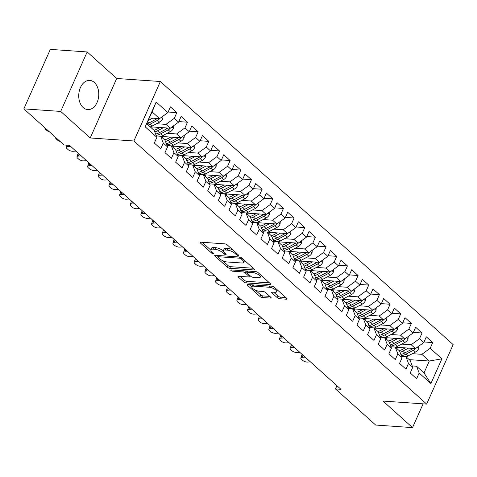 <?xml version="1.0" encoding="UTF-8"?>
<svg xmlns="http://www.w3.org/2000/svg" width="477" height="477" viewBox="0 0 477 477"><rect width="100%" height="100%" fill="white"/><g stroke="black" fill="none" stroke-linecap="round" stroke-linejoin="round"><path stroke-width="0.72" d="M238.154 255.475A1.288 0.441 -156 0 0 238.595 255.338A1.288 0.441 -156 0 0 238.357 254.885L227.237 244.892A1.836 0.632 -156 0 0 224.852 243.854L200.745 242.185A1.836 0.632 -156 0 0 200.107 242.376A1.836 0.632 -156 0 0 200.447 243.031L211.567 253.025A1.288 0.441 -156 0 0 213.237 253.746A1.288 0.441 -156 0 0 213.684 253.615A1.288 0.441 -156 0 0 213.446 253.156L212.003 251.862A5.885 2.021 -156 0 1 210.917 249.763A5.885 2.021 -156 0 1 212.945 249.149L214.954 249.292A5.885 2.021 -156 0 1 222.586 252.595L224.029 253.889A1.288 0.441 -156 0 0 225.699 254.611A1.288 0.441 -156 0 0 226.14 254.479A1.288 0.441 -156 0 0 225.901 254.02L224.464 252.727A5.885 2.021 -156 0 1 223.373 250.628A5.885 2.021 -156 0 1 225.4 250.014L227.41 250.151A5.885 2.021 -156 0 1 235.042 253.46L236.485 254.754A1.288 0.441 -156 0 0 238.154 255.475M94.339 82.467A14.614 9.987 94 0 0 89.765 80.422A14.614 9.987 94 0 0 79.331 90.797A14.614 9.987 94 0 0 83.171 107.546A14.614 9.987 94 0 0 87.744 109.585A14.614 9.987 94 0 0 98.179 99.21A14.614 9.987 94 0 0 94.339 82.467M277.292 297.702A1.836 0.632 -156 0 0 279.677 298.733L286.438 299.204A1.836 0.632 -156 0 0 287.076 299.007A1.836 0.632 -156 0 0 286.737 298.358L274.382 287.255A1.836 0.632 -156 0 0 271.997 286.224L247.891 284.554A1.836 0.632 -156 0 0 247.253 284.745A1.836 0.632 -156 0 0 247.599 285.401L259.947 296.497A1.836 0.632 -156 0 0 262.332 297.535L270.501 298.095A1.836 0.632 -156 0 0 271.133 297.904A1.836 0.632 -156 0 0 270.793 297.249L265.51 292.502A1.836 0.632 -156 0 0 263.125 291.465L259.071 291.185A4.919 1.693 -156 0 1 253.973 289.366A4.919 1.693 -156 0 1 251.778 286.671A4.919 1.693 -156 0 1 253.472 286.158L269.344 287.255A4.919 1.693 -156 0 1 274.442 289.074A4.919 1.693 -156 0 1 276.642 291.775A4.919 1.693 -156 0 1 274.943 292.288L272.301 292.103A1.836 0.632 -156 0 0 271.663 292.294A1.836 0.632 -156 0 0 272.003 292.95L277.292 297.702L278.008 296.092A1.836 0.632 -156 0 0 280.393 297.129L285.783 297.499M340.954 389.31L69.505 145.372L64.043 144.996L23.85 108.875L60.692 111.427L90.231 137.966L133.894 140.989L426.671 404.091L383.001 401.068L412.533 427.607L375.691 425.055L335.492 388.934L340.954 389.31M253.895 269.952A1.836 0.632 -156 0 0 254.527 269.761A1.836 0.632 -156 0 0 254.187 269.106L241.839 258.009A1.836 0.632 -156 0 0 239.454 256.978L215.342 255.302A1.836 0.632 -156 0 0 214.71 255.499A1.836 0.632 -156 0 0 215.049 256.155L227.398 267.251A1.836 0.632 -156 0 0 229.783 268.283L253.895 269.952L254.247 269.165M258.111 272.635L270.459 283.732A1.836 0.632 -156 0 1 270.799 284.387A1.836 0.632 -156 0 1 270.167 284.578L246.06 282.909A1.836 0.632 -156 0 1 243.669 281.877L238.387 277.125A1.836 0.632 -156 0 1 238.047 276.469A1.836 0.632 -156 0 1 238.679 276.278L248.457 276.952A1.836 0.632 -156 0 0 249.089 276.761A1.836 0.632 -156 0 0 248.75 276.105L245.244 272.957A1.836 0.632 -156 0 0 242.859 271.926L232.681 271.216A1.288 0.441 -156 0 1 231.345 270.745A1.288 0.441 -156 0 1 230.773 270.036A1.288 0.441 -156 0 1 231.214 269.899L255.726 271.598A1.836 0.632 -156 0 1 258.111 272.635M133.894 140.989L160.379 81.513L453.15 344.615L426.671 404.091M145.145 126.793L156.164 102.036L167.892 112.578L159.574 118.63L152.109 111.922L145.145 126.793L156.873 137.334L154.333 143.04L160.725 148.788L163.271 143.082L167.534 146.91L164.994 152.622L171.392 158.37L173.932 152.664L178.195 156.492L175.655 162.198L182.053 167.952L184.593 162.246L188.856 166.074L186.316 171.78L192.714 177.533L195.254 171.821L199.517 175.655L196.977 181.361L203.375 187.109L205.915 181.403L210.178 185.237L207.638 190.943L214.036 196.691L216.576 190.985L220.845 194.819L218.299 200.525L224.697 206.273L227.237 200.567L231.506 204.4L228.966 210.107L235.358 215.854L237.904 210.148L242.167 213.982L239.627 219.688L246.025 225.436L248.565 219.73L252.828 223.564L250.288 229.27L256.686 235.018L259.226 229.312L263.489 233.146L260.949 238.852L267.347 244.6L269.887 238.894L274.15 242.727L271.61 248.434L278.008 254.181L280.548 248.475L284.811 252.309L282.271 258.015L288.668 263.763L291.208 258.057L295.478 261.885L292.932 267.597L299.329 273.345L301.869 267.639L306.139 271.467L303.599 277.173L309.99 282.927L312.536 277.215L316.8 281.048L314.26 286.755L320.657 292.508L323.197 286.796L327.461 290.63L324.92 296.336L331.318 302.084L333.858 296.378L338.121 300.212L335.581 305.918L341.979 311.666L344.519 305.96L348.782 309.794L346.242 315.5L352.64 321.248L355.18 315.541L359.443 319.375L356.903 325.081L363.301 330.829L365.841 325.123L370.11 328.957L367.564 334.663L373.962 340.411L376.502 334.705L380.771 338.539L378.231 344.245L384.623 349.993L387.169 344.287L391.432 348.121L388.892 353.827L395.29 359.575L397.83 353.868L402.093 357.702L399.553 363.408L405.951 369.156L408.491 363.45L412.754 367.278L410.214 372.99L416.612 378.738L419.152 373.032L416.558 366.223L424.017 372.931L429.318 361.029L421.853 354.328L412.402 353.672M168.142 112.017L176.83 112.62L170.432 106.866L167.892 112.578M176.83 112.62L174.29 118.326L178.553 122.154L170.235 128.206L150.338 126.828M178.803 121.599L187.491 122.195L181.099 116.448L178.553 122.154M187.491 122.195L184.951 127.908L189.22 131.735L180.896 137.787L160.999 136.41M189.464 131.175L198.158 131.777L191.76 126.029L189.22 131.735M198.158 131.777L195.612 137.489L199.881 141.317L191.557 147.369L171.66 145.992M200.125 140.757L208.819 141.359L202.421 135.611L199.881 141.317M208.819 141.359L206.279 147.065L210.542 150.899L202.218 156.951L182.321 155.574M210.792 150.338L219.48 150.941L213.082 145.193L210.542 150.899M219.48 150.941L216.94 156.647L221.203 160.481L212.879 166.533L192.988 165.155M221.453 159.92L230.141 160.522L223.743 154.775L221.203 160.481M230.141 160.522L227.601 166.229L231.864 170.062L223.54 176.114L203.649 174.737M232.114 169.502L240.802 170.104L234.404 164.356L231.864 170.062M240.802 170.104L238.261 175.81L242.525 179.644L234.207 185.696L214.31 184.319M242.775 179.084L251.462 179.686L245.065 173.938L242.525 179.644M251.462 179.686L248.922 185.392L253.186 189.226L244.868 195.278L224.971 193.9M253.436 188.665L262.123 189.268L255.732 183.52L253.186 189.226M262.123 189.268L259.583 194.974L263.853 198.808L255.529 204.86L235.632 203.482M264.097 198.247L272.79 198.849L266.393 193.102L263.853 198.808M272.79 198.849L270.244 204.555L274.513 208.389L266.19 214.441L246.293 213.058M274.758 207.829L283.451 208.431L277.054 202.683L274.513 208.389M283.451 208.431L280.911 214.137L285.174 217.971L276.851 224.023L256.954 222.64M285.425 217.411L294.112 218.013L287.714 212.259L285.174 217.971M294.112 218.013L291.572 223.719L295.835 227.553L287.512 233.605L267.621 232.221M296.086 226.992L304.773 227.595L298.375 221.841L295.835 227.553M304.773 227.595L302.233 233.301L306.496 237.129L298.173 243.181L278.282 241.803M306.747 236.568L315.434 237.17L309.036 231.423L306.496 237.129M315.434 237.17L312.894 242.882L317.157 246.71L308.84 252.762L288.943 251.385M317.408 246.15L326.095 246.752L319.697 241.004L317.157 246.71M326.095 246.752L323.555 252.458L327.818 256.292L319.501 262.344L299.604 260.967M328.069 255.732L336.756 256.334L330.364 250.586L327.818 256.292M336.756 256.334L334.216 262.04L338.485 265.874L330.162 271.926L310.265 270.548M338.73 265.313L347.423 265.916L341.025 260.168L338.485 265.874M347.423 265.916L344.877 271.622L349.146 275.456L340.822 281.508L320.926 280.13M349.391 274.895L358.084 275.497L351.686 269.749L349.146 275.456M358.084 275.497L355.544 281.203L359.807 285.037L351.483 291.089L331.587 289.712M360.057 284.477L368.745 285.079L362.347 279.331L359.807 285.037M368.745 285.079L366.205 290.785L370.468 294.619L362.144 300.671L342.253 299.294M370.718 294.059L379.406 294.661L373.008 288.913L370.468 294.619M379.406 294.661L376.866 300.367L381.129 304.201L372.805 310.253L352.914 308.875M381.379 303.64L390.067 304.243L383.669 298.495L381.129 304.201M390.067 304.243L387.527 309.949L391.79 313.783L383.472 319.834L363.575 318.457M392.04 313.222L400.728 313.824L394.33 308.076L391.79 313.783M400.728 313.824L398.188 319.53L402.451 323.364L394.133 329.416L374.236 328.033M402.701 322.804L411.389 323.406L404.997 317.658L402.451 323.364M411.389 323.406L408.849 329.112L413.118 332.946L404.794 338.998L384.897 337.615M413.362 332.386L422.056 332.988L415.658 327.234L413.118 332.946M422.056 332.988L419.51 338.694L423.779 342.522L415.455 348.58L395.558 347.196M424.023 341.967L432.717 342.569L426.319 336.816L423.779 342.522M432.717 342.569L430.176 348.276L441.905 358.811L430.88 383.568L419.152 373.032M401.574 356.343L405.897 356.641L410.16 360.475L412.754 367.278M408.491 363.45L405.897 356.641M409.236 359.64L429.318 361.029L441.905 358.811M430.176 348.276L421.853 354.328M390.913 346.761L395.23 347.059L399.499 350.893L402.093 357.702M397.83 353.868L395.23 347.059M415.455 348.58L411.192 344.746L401.741 344.09M419.51 338.694L411.192 344.746M380.252 337.179L384.569 337.477L388.833 341.311L391.432 348.121M387.169 344.287L384.569 337.477M404.794 338.998L400.531 335.164L391.08 334.508M408.849 329.112L400.531 335.164M369.592 327.598L373.908 327.896L378.172 331.73L380.771 338.539M376.502 334.705L373.908 327.896M394.133 329.416L389.87 325.582L380.419 324.926M398.188 319.53L389.87 325.582M358.925 318.016L363.247 318.314L367.511 322.148L370.11 328.957M365.841 325.123L363.247 318.314M383.472 319.834L379.203 316.001L369.753 315.345M387.527 309.949L379.203 316.001M348.264 308.434L352.586 308.732L356.85 312.566L359.443 319.375M355.18 315.541L352.586 308.732M372.805 310.253L368.542 306.419L359.092 305.763M376.866 300.367L368.542 306.419M337.603 298.852L341.926 299.151L346.189 302.984L348.782 309.794M344.519 305.96L341.926 299.151M362.144 300.671L357.881 296.837L348.431 296.181M366.205 290.785L357.881 296.837M326.942 289.271L331.265 289.569L335.528 293.403L338.121 300.212M333.858 296.378L331.265 289.569M351.483 291.089L347.22 287.255L337.77 286.599M355.544 281.203L347.22 287.255M316.281 279.689L320.598 279.993L324.867 283.821L327.461 290.63M323.197 286.796L320.598 279.993M340.822 281.508L336.559 277.674L327.109 277.024M344.877 271.622L336.559 277.674M305.62 270.107L309.937 270.411L314.2 274.239L316.8 281.048M312.536 277.215L309.937 270.411M330.162 271.926L325.898 268.092L316.448 267.442M334.216 262.04L325.898 268.092M294.959 260.531L299.276 260.83L303.539 264.657L306.139 271.467M301.869 267.639L299.276 260.83M319.501 262.344L315.237 258.516L305.787 257.86M323.555 252.458L315.237 258.516M284.292 250.95L288.615 251.248L292.878 255.082L295.478 261.885M291.208 258.057L288.615 251.248M308.84 252.762L304.57 248.934L295.12 248.278M312.894 242.882L304.57 248.934M273.631 241.368L277.954 241.666L282.217 245.5L284.811 252.309M280.548 248.475L277.954 241.666M298.173 243.181L293.91 239.353L284.459 238.697M302.233 233.301L293.91 239.353M262.97 231.786L267.293 232.084L271.556 235.918L274.15 242.727M269.887 238.894L267.293 232.084M287.512 233.605L283.249 229.771L273.798 229.115M291.572 223.719L283.249 229.771M252.309 222.204L256.632 222.503L260.895 226.337L263.489 233.146M259.226 229.312L256.632 222.503M276.851 224.023L272.588 220.189L263.137 219.533M280.911 214.137L272.588 220.189M241.648 212.623L245.965 212.921L250.234 216.755L252.828 223.564M248.565 219.73L245.965 212.921M266.19 214.441L261.927 210.607L252.476 209.952M270.244 204.555L261.927 210.607M230.987 203.041L235.304 203.339L239.567 207.173L242.167 213.982M237.904 210.148L235.304 203.339M255.529 204.86L251.266 201.026L241.815 200.37M259.583 194.974L251.266 201.026M220.326 193.459L224.643 193.757L228.906 197.591L231.506 204.4M227.237 200.567L224.643 193.757M244.868 195.278L240.605 191.444L231.154 190.788M248.922 185.392L240.605 191.444M209.659 183.878L213.982 184.176L218.245 188.01L220.845 194.819M216.576 190.985L213.982 184.176M234.207 185.696L229.938 181.862L220.487 181.206M238.261 175.81L229.938 181.862M198.998 174.296L203.321 174.594L207.584 178.428L210.178 185.237M205.915 181.403L203.321 174.594M223.54 176.114L219.277 172.28L209.826 171.625M227.601 166.229L219.277 172.28M188.337 164.714L192.66 165.018L196.923 168.846L199.517 175.655M195.254 171.821L192.66 165.018M212.879 166.533L208.616 162.699L199.165 162.049M216.94 156.647L208.616 162.699M177.677 155.132L181.999 155.436L186.263 159.264L188.856 166.074M184.593 162.246L181.999 155.436M202.218 156.951L197.955 153.117L188.504 152.467M206.279 147.065L197.955 153.117M167.016 145.557L171.332 145.855L175.602 149.683L178.195 156.492M173.932 152.664L171.332 145.855M191.557 147.369L187.294 143.541L177.843 142.885M195.612 137.489L187.294 143.541M156.355 135.975L160.671 136.273L164.935 140.107L167.534 146.91M163.271 143.082L160.671 136.273M180.896 137.787L176.633 133.959L167.183 133.304M184.951 127.908L176.633 133.959M146.815 123.817L154.274 130.525L156.873 137.334M170.235 128.206L165.972 124.378L156.522 123.722M174.29 118.326L165.972 124.378M336.935 385.696L335.492 388.934M412.533 427.607L423.111 403.846M90.231 137.966L116.71 78.484L87.178 51.945L60.692 111.427M87.178 51.945L50.329 49.393L23.85 108.875M116.71 78.484L160.379 81.513M412.235 365.925L416.558 366.223M159.574 118.63L149.432 117.932M156.164 102.036L152.109 111.922M424.017 372.931L430.88 383.568M232.931 250.008A5.885 2.021 -156 0 0 228.125 248.547L227.41 250.151M223.373 250.628L224.089 249.024A5.885 2.021 -156 0 1 226.116 248.404L228.125 248.547M210.917 249.763L211.633 248.159A5.885 2.021 -156 0 1 213.66 247.545L215.67 247.682A5.885 2.021 -156 0 1 223.302 250.985L223.314 250.997M202.117 242.28L210.852 250.133M222.419 260.525L228.113 265.641A1.836 0.632 -156 0 0 230.498 266.679L253.233 268.253M216.719 255.398L217.983 256.537M241.112 258.916A1.288 0.441 -156 0 0 239.442 258.188L218.281 256.721A1.288 0.441 -156 0 0 217.834 256.859A1.288 0.441 -156 0 0 218.072 257.318L219.593 258.683A5.885 2.021 -156 0 0 227.231 261.986L241.696 262.988A5.885 2.021 -156 0 0 243.723 262.374A5.885 2.021 -156 0 0 242.632 260.275L241.112 258.916L241.6 257.818M243.723 262.374L244.439 260.764A5.885 2.021 -156 0 0 244.498 260.4M269.511 282.873L246.776 281.299L246.06 282.909M240.056 276.374L244.385 280.267A1.836 0.632 -156 0 0 246.776 281.299M246.889 272.182L245.959 271.347A1.836 0.632 -156 0 0 245.273 270.876M258.606 277.656A4.919 1.693 -156 0 0 260.299 277.143A4.919 1.693 -156 0 0 258.105 274.448A4.919 1.693 -156 0 0 253.007 272.629L247.414 272.242A1.836 0.632 -156 0 0 246.782 272.433A1.836 0.632 -156 0 0 247.122 273.088L250.628 276.237A1.836 0.632 -156 0 0 253.013 277.268L258.606 277.656M260.299 277.143L261.014 275.533A4.919 1.693 -156 0 0 261.068 275.289M273.673 292.198L278.008 296.092M276.642 291.775L277.358 290.165A4.919 1.693 -156 0 0 277.405 289.968M252.619 284.882A4.919 1.693 -156 0 0 252.494 285.061L251.778 286.671M255.326 290.099L260.663 294.893A1.836 0.632 -156 0 0 263.048 295.925L269.845 296.396M249.262 284.65L251.731 286.862M152.682 118.147L148.317 120.431M163.009 116.126L162.782 118.743A4.967 3.196 131.9 0 1 159.598 122.112L152.103 126.035A14.334 9.23 131.9 0 1 150.219 126.876M157.321 118.469A4.967 3.196 131.9 0 1 156.295 119.137L148.8 123.06A14.334 9.23 131.9 0 1 146.91 123.907M148.192 125.057A14.334 9.23 -48.1 0 0 150.076 124.211L157.571 120.287A4.967 3.196 -48.1 0 0 159.753 118.499M44.963 128.027L45.011 127.89A3.75 1.574 -161 0 0 44.963 128.027A3.75 1.574 -161 0 0 45.631 129.428L46.698 130.388A3.75 1.574 -161 0 0 49.352 131.789M160.105 127.508L157.237 129.011A11.901 7.662 131.9 0 1 153.922 130.203M163.343 127.729L157.434 130.823A14.334 9.23 131.9 0 1 154.81 131.92M173.67 125.707L173.443 128.325A4.967 3.196 131.9 0 1 170.259 131.694L162.764 135.611A14.334 9.23 131.9 0 1 160.88 136.458M151.865 128.355A11.901 7.662 131.9 0 1 152.05 127.097L152.08 126.948M167.982 128.051A4.967 3.196 131.9 0 1 166.956 128.718L159.461 132.642A14.334 9.23 131.9 0 1 155.621 134.055M156.11 135.337A14.334 9.23 -48.1 0 0 160.737 133.793L168.232 129.869A4.967 3.196 -48.1 0 0 170.414 128.075M170.772 137.09L167.898 138.592A11.901 7.662 131.9 0 1 164.583 139.785M174.004 137.31L168.095 140.405A14.334 9.23 131.9 0 1 165.471 141.502M184.331 135.289L184.104 137.907A4.967 3.196 131.9 0 1 180.92 141.27L173.425 145.193A14.334 9.23 131.9 0 1 171.541 146.04M162.526 137.936A11.901 7.662 131.9 0 1 162.711 136.678L162.74 136.529M178.642 137.632A4.967 3.196 131.9 0 1 177.617 138.3L170.122 142.224A14.334 9.23 131.9 0 1 166.282 143.631M166.771 144.919A14.334 9.23 -48.1 0 0 171.398 143.374L178.893 139.451A4.967 3.196 -48.1 0 0 181.075 137.656M55.684 137.483A3.75 1.574 -161 0 0 55.624 137.609A3.75 1.574 -161 0 0 56.292 139.01L57.359 139.97A3.75 1.574 -161 0 0 60.013 141.371M75.879 151.102L73.029 151.287A3.75 1.574 -161 0 1 68.02 149.551L66.953 148.591A3.75 1.574 -161 0 1 66.285 147.19A3.75 1.574 -161 0 1 67.698 146.493L70.548 146.314M181.433 146.672L178.565 148.168A11.901 7.662 131.9 0 1 175.244 149.367M184.665 146.892L178.756 149.987A14.334 9.23 131.9 0 1 176.132 151.078M194.992 144.871L194.765 147.482A4.967 3.196 131.9 0 1 191.581 150.851L184.086 154.775A14.334 9.23 131.9 0 1 182.202 155.621M173.187 147.518A11.901 7.662 131.9 0 1 173.372 146.26L173.401 146.111M189.303 147.214A4.967 3.196 131.9 0 1 188.278 147.882L180.783 151.805A14.334 9.23 131.9 0 1 176.943 153.212M177.432 154.5A14.334 9.23 -48.1 0 0 182.065 152.956L189.56 149.033A4.967 3.196 -48.1 0 0 191.736 147.238M192.094 156.253L189.226 157.75A11.901 7.662 131.9 0 1 185.905 158.948M195.326 156.474L189.417 159.568A14.334 9.23 131.9 0 1 186.793 160.66M205.659 154.453L205.426 157.064A4.967 3.196 131.9 0 1 202.242 160.433L194.747 164.356A14.334 9.23 131.9 0 1 192.863 165.203M183.854 157.1A11.901 7.662 131.9 0 1 184.033 155.842L184.062 155.693M199.964 156.796A4.967 3.196 131.9 0 1 198.939 157.464L191.444 161.387A14.334 9.23 131.9 0 1 187.604 162.794M188.099 164.082A14.334 9.23 -48.1 0 0 192.726 162.538L200.221 158.614A4.967 3.196 -48.1 0 0 202.397 156.82M86.546 160.683L83.69 160.868A3.75 1.574 -161 0 1 78.681 159.133L77.614 158.173A3.75 1.574 -161 0 1 76.952 156.772A3.75 1.574 -161 0 1 78.359 156.074L81.209 155.896M97.207 170.265L94.351 170.45A3.75 1.574 -161 0 1 89.342 168.715L88.281 167.755A3.75 1.574 -161 0 1 87.613 166.354A3.75 1.574 -161 0 1 89.02 165.656L91.876 165.477M202.755 165.829L199.887 167.332A11.901 7.662 131.9 0 1 196.566 168.53M205.986 166.056L200.084 169.15A14.334 9.23 131.9 0 1 197.454 170.241M216.319 164.034L216.087 166.646A4.967 3.196 131.9 0 1 212.909 170.015L205.414 173.938A14.334 9.23 131.9 0 1 203.524 174.779M194.515 166.682A11.901 7.662 131.9 0 1 194.694 165.424L194.729 165.275M210.631 166.378A4.967 3.196 131.9 0 1 209.6 167.045L202.105 170.969A14.334 9.23 131.9 0 1 198.271 172.376M198.76 173.664A14.334 9.23 -48.1 0 0 203.387 172.119L210.882 168.196A4.967 3.196 -48.1 0 0 213.064 166.401M107.868 179.847L105.018 180.026A3.75 1.574 -161 0 1 100.009 178.297L98.942 177.337A3.75 1.574 -161 0 1 98.274 175.935A3.75 1.574 -161 0 1 99.681 175.238L102.537 175.059M213.416 175.411L210.548 176.913A11.901 7.662 131.9 0 1 207.233 178.112M216.653 175.637L210.745 178.732A14.334 9.23 131.9 0 1 208.115 179.823M226.98 173.616L226.748 176.228A4.967 3.196 131.9 0 1 223.57 179.596L216.075 183.52A14.334 9.23 131.9 0 1 214.185 184.36M205.176 176.263A11.901 7.662 131.9 0 1 205.36 175.005L205.39 174.856M221.292 175.959A4.967 3.196 131.9 0 1 220.261 176.627L212.766 180.55A14.334 9.23 131.9 0 1 208.932 181.958M209.421 183.246A14.334 9.23 -48.1 0 0 214.048 181.701L221.543 177.778A4.967 3.196 -48.1 0 0 223.725 175.983M118.529 189.429L115.678 189.607A3.75 1.574 -161 0 1 110.67 187.878L109.603 186.918A3.75 1.574 -161 0 1 108.935 185.517A3.75 1.574 -161 0 1 110.348 184.82L113.198 184.641M224.077 184.993L221.209 186.495A11.901 7.662 131.9 0 1 217.894 187.694M227.314 185.219L221.406 188.308A14.334 9.23 131.9 0 1 218.776 189.405M237.641 183.198L237.415 185.809A4.967 3.196 131.9 0 1 234.231 189.178L226.736 193.102A14.334 9.23 131.9 0 1 224.852 193.942M215.837 185.845A11.901 7.662 131.9 0 1 216.021 184.587L216.051 184.438M231.953 185.541A4.967 3.196 131.9 0 1 230.928 186.209L223.433 190.132A14.334 9.23 131.9 0 1 219.593 191.539M220.082 192.827A14.334 9.23 -48.1 0 0 224.709 191.283L232.204 187.36A4.967 3.196 -48.1 0 0 234.386 185.565M234.738 194.574L231.87 196.077A11.901 7.662 131.9 0 1 228.555 197.275M237.975 194.801L232.066 197.889A14.334 9.23 131.9 0 1 229.443 198.987M248.302 192.78L248.076 195.391A4.967 3.196 131.9 0 1 244.892 198.76L237.397 202.683A14.334 9.23 131.9 0 1 235.513 203.524M226.497 195.427A11.901 7.662 131.9 0 1 226.682 194.163L226.712 194.02M242.614 195.123A4.967 3.196 131.9 0 1 241.589 195.791L234.094 199.714A14.334 9.23 131.9 0 1 230.254 201.121M230.743 202.409A14.334 9.23 -48.1 0 0 235.37 200.865L242.865 196.941A4.967 3.196 -48.1 0 0 245.047 195.147M245.405 204.156L242.531 205.659A11.901 7.662 131.9 0 1 239.215 206.851M248.636 204.383L242.727 207.471A14.334 9.23 131.9 0 1 240.104 208.568M258.963 202.361L258.737 204.973A4.967 3.196 131.9 0 1 255.553 208.342L248.058 212.265A14.334 9.23 131.9 0 1 246.174 213.106M237.158 205.009A11.901 7.662 131.9 0 1 237.343 203.745L237.373 203.601M253.275 204.705A4.967 3.196 131.9 0 1 252.25 205.372L244.755 209.296A14.334 9.23 131.9 0 1 240.915 210.703M241.404 211.985A14.334 9.23 -48.1 0 0 246.031 210.44L253.525 206.523A4.967 3.196 -48.1 0 0 255.708 204.728M256.066 213.738L253.198 215.24A11.901 7.662 131.9 0 1 249.876 216.433M259.297 213.964L253.388 217.053A14.334 9.23 131.9 0 1 250.765 218.15M269.624 211.943L269.398 214.555A4.967 3.196 131.9 0 1 266.214 217.923L258.719 221.847A14.334 9.23 131.9 0 1 256.835 222.687M247.819 214.59A11.901 7.662 131.9 0 1 248.004 213.326L248.034 213.183M263.936 214.286A4.967 3.196 131.9 0 1 262.91 214.954L255.416 218.877A14.334 9.23 131.9 0 1 251.576 220.285M252.065 221.566A14.334 9.23 -48.1 0 0 256.698 220.022L264.192 216.099A4.967 3.196 -48.1 0 0 266.369 214.31M266.726 223.319L263.859 224.822A11.901 7.662 131.9 0 1 260.537 226.015M269.958 223.546L264.049 226.635A14.334 9.23 131.9 0 1 261.426 227.732M280.291 221.519L280.059 224.136A4.967 3.196 131.9 0 1 276.875 227.505L269.38 231.428A14.334 9.23 131.9 0 1 267.496 232.269M258.48 224.172A11.901 7.662 131.9 0 1 258.665 222.908L258.695 222.765M274.597 223.862A4.967 3.196 131.9 0 1 273.571 224.536L266.077 228.453A14.334 9.23 131.9 0 1 262.237 229.866M262.732 231.148A14.334 9.23 -48.1 0 0 267.358 229.604L274.853 225.681A4.967 3.196 -48.1 0 0 277.03 223.892M277.387 232.901L274.519 234.404A11.901 7.662 131.9 0 1 271.198 235.596M280.619 233.122L274.716 236.216A14.334 9.23 131.9 0 1 272.087 237.313M290.952 231.101L290.72 233.718A4.967 3.196 131.9 0 1 287.542 237.087L280.047 241.01A14.334 9.23 131.9 0 1 278.157 241.851M269.147 233.748A11.901 7.662 131.9 0 1 269.326 232.49L269.362 232.347M285.264 233.444A4.967 3.196 131.9 0 1 284.232 234.112L276.738 238.035A14.334 9.23 131.9 0 1 272.904 239.448M273.393 240.73A14.334 9.23 -48.1 0 0 278.019 239.186L285.514 235.262A4.967 3.196 -48.1 0 0 287.697 233.474M288.048 242.483L285.18 243.985A11.901 7.662 131.9 0 1 281.865 245.178M291.286 242.704L285.377 245.798A14.334 9.23 131.9 0 1 282.748 246.895M301.613 240.682L301.381 243.3A4.967 3.196 131.9 0 1 298.203 246.669L290.708 250.586A14.334 9.23 131.9 0 1 288.818 251.433M279.808 243.33A11.901 7.662 131.9 0 1 279.993 242.072L280.023 241.922M295.925 243.026A4.967 3.196 131.9 0 1 294.893 243.693L287.398 247.617A14.334 9.23 131.9 0 1 283.565 249.03M284.053 250.312A14.334 9.23 -48.1 0 0 288.68 248.767L296.175 244.844A4.967 3.196 -48.1 0 0 298.358 243.049M298.709 252.065L295.841 253.567A11.901 7.662 131.9 0 1 292.526 254.76M301.947 252.285L296.038 255.38A14.334 9.23 131.9 0 1 293.409 256.471M312.274 250.264L312.047 252.876A4.967 3.196 131.9 0 1 308.863 256.244L301.369 260.168A14.334 9.23 131.9 0 1 299.484 261.014M290.469 252.911A11.901 7.662 131.9 0 1 290.654 251.653L290.684 251.504M306.586 252.607A4.967 3.196 131.9 0 1 305.56 253.275L298.065 257.198A14.334 9.23 131.9 0 1 294.226 258.606M294.714 259.893A14.334 9.23 -48.1 0 0 299.341 258.349L306.836 254.426A4.967 3.196 -48.1 0 0 309.018 252.631M309.37 261.646L306.502 263.143A11.901 7.662 131.9 0 1 303.187 264.341M312.608 261.867L306.699 264.962A14.334 9.23 131.9 0 1 304.076 266.053M322.935 259.846L322.708 262.457A4.967 3.196 131.9 0 1 319.524 265.826L312.03 269.749A14.334 9.23 131.9 0 1 310.145 270.596M301.13 262.493A11.901 7.662 131.9 0 1 301.315 261.235L301.345 261.086M317.247 262.189A4.967 3.196 131.9 0 1 316.221 262.857L308.726 266.78A14.334 9.23 131.9 0 1 304.886 268.187M305.375 269.475A14.334 9.23 -48.1 0 0 310.002 267.931L317.497 264.008A4.967 3.196 -48.1 0 0 319.679 262.213M129.189 199.01L126.339 199.189A3.75 1.574 -161 0 1 121.331 197.46L120.264 196.5A3.75 1.574 -161 0 1 119.596 195.099A3.75 1.574 -161 0 1 121.009 194.401L123.859 194.217M139.85 208.592L137 208.771A3.75 1.574 -161 0 1 131.992 207.036L130.925 206.082A3.75 1.574 -161 0 1 130.257 204.681A3.75 1.574 -161 0 1 131.67 203.983L134.52 203.798M150.511 218.174L147.661 218.353A3.75 1.574 -161 0 1 142.653 216.618L141.586 215.664A3.75 1.574 -161 0 1 140.918 214.256A3.75 1.574 -161 0 1 142.331 213.565L145.181 213.38M161.178 227.756L158.322 227.934A3.75 1.574 -161 0 1 153.314 226.199L152.246 225.245A3.75 1.574 -161 0 1 151.585 223.838A3.75 1.574 -161 0 1 152.992 223.147L155.842 222.962M171.839 237.337L168.983 237.516A3.75 1.574 -161 0 1 163.975 235.781L162.913 234.827A3.75 1.574 -161 0 1 162.246 233.42A3.75 1.574 -161 0 1 163.653 232.728L166.509 232.543M182.5 246.913L179.65 247.098A3.75 1.574 -161 0 1 174.642 245.363L173.574 244.403A3.75 1.574 -161 0 1 172.907 243.002A3.75 1.574 -161 0 1 174.314 242.304L177.17 242.125M193.161 256.495L190.311 256.68A3.75 1.574 -161 0 1 185.303 254.945L184.235 253.985A3.75 1.574 -161 0 1 183.567 252.583A3.75 1.574 -161 0 1 184.981 251.886L187.831 251.707M203.822 266.077L200.972 266.261A3.75 1.574 -161 0 1 195.964 264.526L194.896 263.566A3.75 1.574 -161 0 1 194.228 262.165A3.75 1.574 -161 0 1 195.642 261.468L198.492 261.289M214.483 275.658L211.633 275.843A3.75 1.574 -161 0 1 206.624 274.108L205.557 273.148A3.75 1.574 -161 0 1 204.889 271.747A3.75 1.574 -161 0 1 206.302 271.049L209.153 270.87M320.037 271.222L317.163 272.725A11.901 7.662 131.9 0 1 313.848 273.923M323.269 271.449L317.36 274.543A14.334 9.23 131.9 0 1 314.737 275.634M333.596 269.427L333.369 272.039A4.967 3.196 131.9 0 1 330.185 275.408L322.69 279.331A14.334 9.23 131.9 0 1 320.806 280.178M311.791 272.075A11.901 7.662 131.9 0 1 311.976 270.817L312.006 270.668M327.908 271.771A4.967 3.196 131.9 0 1 326.882 272.439L319.387 276.362A14.334 9.23 131.9 0 1 315.547 277.769M316.036 279.057A14.334 9.23 -48.1 0 0 320.663 277.513L328.158 273.589A4.967 3.196 -48.1 0 0 330.34 271.795M225.144 285.24L222.294 285.425A3.75 1.574 -161 0 1 217.285 283.69L216.218 282.73A3.75 1.574 -161 0 1 215.55 281.329A3.75 1.574 -161 0 1 216.963 280.631L219.814 280.452M330.698 280.804L327.83 282.306A11.901 7.662 131.9 0 1 324.509 283.505M333.93 281.031L328.021 284.125A14.334 9.23 131.9 0 1 325.397 285.216M344.257 279.009L344.03 281.621A4.967 3.196 131.9 0 1 340.846 284.99L333.351 288.913A14.334 9.23 131.9 0 1 331.467 289.754M322.452 281.657A11.901 7.662 131.9 0 1 322.637 280.398L322.667 280.249M338.569 281.352A4.967 3.196 131.9 0 1 337.543 282.02L330.048 285.944A14.334 9.23 131.9 0 1 326.208 287.351M326.697 288.639A14.334 9.23 -48.1 0 0 331.33 287.094L338.825 283.171A4.967 3.196 -48.1 0 0 341.001 281.376M235.811 294.822L232.955 295.001A3.75 1.574 -161 0 1 227.946 293.272L226.879 292.312A3.75 1.574 -161 0 1 226.217 290.91A3.75 1.574 -161 0 1 227.624 290.213L230.474 290.034M341.359 290.386L338.491 291.888A11.901 7.662 131.9 0 1 335.17 293.087M344.591 290.612L338.682 293.707A14.334 9.23 131.9 0 1 336.058 294.798M354.924 288.591L354.691 291.203A4.967 3.196 131.9 0 1 351.507 294.571L344.012 298.495A14.334 9.23 131.9 0 1 342.128 299.335M333.113 291.238A11.901 7.662 131.9 0 1 333.298 289.98L333.328 289.831M349.23 290.934A4.967 3.196 131.9 0 1 348.204 291.602L340.709 295.525A14.334 9.23 131.9 0 1 336.869 296.932M337.364 298.22A14.334 9.23 -48.1 0 0 341.991 296.676L349.486 292.753A4.967 3.196 -48.1 0 0 351.662 290.958M246.472 304.404L243.616 304.582A3.75 1.574 -161 0 1 238.607 302.853L237.546 301.893A3.75 1.574 -161 0 1 236.878 300.492A3.75 1.574 -161 0 1 238.285 299.794L241.141 299.616M352.02 299.967L349.152 301.47A11.901 7.662 131.9 0 1 345.831 302.668M355.252 300.194L349.349 303.283A14.334 9.23 131.9 0 1 346.719 304.38M365.585 298.173L365.352 300.784A4.967 3.196 131.9 0 1 362.174 304.153L354.679 308.076A14.334 9.23 131.9 0 1 352.789 308.917M343.78 300.82A11.901 7.662 131.9 0 1 343.959 299.562L343.989 299.413M359.897 300.516A4.967 3.196 131.9 0 1 358.865 301.184L351.37 305.107A14.334 9.23 131.9 0 1 347.536 306.514M348.025 307.802A14.334 9.23 -48.1 0 0 352.652 306.258L360.147 302.335A4.967 3.196 -48.1 0 0 362.329 300.54M257.133 313.985L254.283 314.164A3.75 1.574 -161 0 1 249.274 312.435L248.207 311.475A3.75 1.574 -161 0 1 247.539 310.074A3.75 1.574 -161 0 1 248.946 309.376L251.802 309.191M362.681 309.549L359.813 311.052A11.901 7.662 131.9 0 1 356.498 312.25M365.919 309.776L360.01 312.864A14.334 9.23 131.9 0 1 357.38 313.961M376.246 307.754L376.013 310.366A4.967 3.196 131.9 0 1 372.835 313.735L365.34 317.658A14.334 9.23 131.9 0 1 363.45 318.499M354.441 310.402A11.901 7.662 131.9 0 1 354.626 309.138L354.655 308.995M370.557 310.098A4.967 3.196 131.9 0 1 369.526 310.765L362.031 314.689A14.334 9.23 131.9 0 1 358.197 316.096M358.686 317.384A14.334 9.23 -48.1 0 0 363.313 315.84L370.808 311.916A4.967 3.196 -48.1 0 0 372.99 310.122M267.794 323.567L264.944 323.746A3.75 1.574 -161 0 1 259.935 322.011L258.868 321.057A3.75 1.574 -161 0 1 258.2 319.65A3.75 1.574 -161 0 1 259.613 318.958L262.463 318.773M373.342 319.131L370.474 320.633A11.901 7.662 131.9 0 1 367.159 321.826M376.58 319.357L370.671 322.446A14.334 9.23 131.9 0 1 368.041 323.543M386.907 317.336L386.674 319.948A4.967 3.196 131.9 0 1 383.496 323.317L376.001 327.24A14.334 9.23 131.9 0 1 374.117 328.081M365.102 319.984A11.901 7.662 131.9 0 1 365.287 318.719L365.316 318.576M381.218 319.679A4.967 3.196 131.9 0 1 380.193 320.347L372.698 324.271A14.334 9.23 131.9 0 1 368.858 325.678M369.347 326.96A14.334 9.23 -48.1 0 0 373.974 325.415L381.469 321.498A4.967 3.196 -48.1 0 0 383.651 319.703M278.455 333.149L275.605 333.328A3.75 1.574 -161 0 1 270.596 331.593L269.529 330.639A3.75 1.574 -161 0 1 268.861 329.231A3.75 1.574 -161 0 1 270.274 328.54L273.124 328.355M384.003 328.713L381.135 330.215A11.901 7.662 131.9 0 1 377.82 331.408M387.241 328.939L381.332 332.028A14.334 9.23 131.9 0 1 378.708 333.125M397.568 326.918L397.341 329.529A4.967 3.196 131.9 0 1 394.157 332.898L386.662 336.822A14.334 9.23 131.9 0 1 384.778 337.662M375.763 329.565A11.901 7.662 131.9 0 1 375.948 328.301L375.977 328.158M391.879 329.255A4.967 3.196 131.9 0 1 390.854 329.929L383.359 333.852A14.334 9.23 131.9 0 1 379.519 335.259M380.008 336.541A14.334 9.23 -48.1 0 0 384.635 334.997L392.13 331.074A4.967 3.196 -48.1 0 0 394.312 329.285M289.116 342.73L286.266 342.909A3.75 1.574 -161 0 1 281.257 341.174L280.19 340.22A3.75 1.574 -161 0 1 279.522 338.813A3.75 1.574 -161 0 1 280.935 338.121L283.785 337.937M394.67 338.294L391.796 339.797A11.901 7.662 131.9 0 1 388.481 340.989M397.901 338.515L391.993 341.61A14.334 9.23 131.9 0 1 389.369 342.707M408.229 336.494L408.002 339.111A4.967 3.196 131.9 0 1 404.818 342.48L397.323 346.403A14.334 9.23 131.9 0 1 395.439 347.244M386.424 339.141A11.901 7.662 131.9 0 1 386.608 337.883L386.638 337.74M402.54 338.837A4.967 3.196 131.9 0 1 401.515 339.511L394.02 343.428A14.334 9.23 131.9 0 1 390.18 344.841M390.669 346.123A14.334 9.23 -48.1 0 0 395.296 344.579L402.791 340.656A4.967 3.196 -48.1 0 0 404.973 338.867M299.777 352.312L296.927 352.491A3.75 1.574 -161 0 1 291.918 350.756L290.851 349.802A3.75 1.574 -161 0 1 290.183 348.395A3.75 1.574 -161 0 1 291.596 347.697L294.446 347.518M405.331 347.876L402.463 349.379A11.901 7.662 131.9 0 1 399.142 350.571M408.562 348.097L402.654 351.191A14.334 9.23 131.9 0 1 400.03 352.288M418.889 346.075L418.663 348.693A4.967 3.196 131.9 0 1 415.479 352.062L407.984 355.985A14.334 9.23 131.9 0 1 406.1 356.826M397.085 348.723A11.901 7.662 131.9 0 1 397.269 347.465L397.299 347.322M413.201 348.419A4.967 3.196 131.9 0 1 412.176 349.086L404.681 353.01A14.334 9.23 131.9 0 1 400.841 354.423M401.33 355.705A14.334 9.23 -48.1 0 0 405.963 354.161L413.458 350.237A4.967 3.196 -48.1 0 0 415.634 348.448M310.444 361.888L307.587 362.073A3.75 1.574 -161 0 1 302.579 360.338L301.512 359.378A3.75 1.574 -161 0 1 300.85 357.977A3.75 1.574 -161 0 1 302.257 357.279L305.107 357.1M235.537 252.351L235.042 253.46M226.116 248.404L225.4 250.014M224.518 252.78L224.029 253.889M223.302 250.985L222.586 252.595M215.67 247.682L214.954 249.292M213.66 247.545L212.945 249.149M212.062 251.916L211.567 253.025M200.823 242.191L200.447 243.031M236.98 253.639L236.485 254.754M230.498 266.679L229.783 268.283M228.113 265.641L227.398 267.251M215.425 255.308L215.049 256.155M239.949 257.055L239.442 258.188M218.806 255.547L218.281 256.721M243.127 259.166L242.632 260.275M270.519 283.785L270.167 284.578M244.385 280.267L243.669 281.877M238.762 276.284L238.387 277.125M249.244 274.996L248.75 276.105M245.959 271.347L245.244 272.957M243.383 270.745L242.859 271.926M233.205 270.042L232.681 271.216M253.531 271.449L253.007 272.629M247.939 271.061L247.414 272.242M272.379 292.109L272.003 292.95M269.869 286.075L269.344 287.255M253.997 284.978L253.472 286.158M270.853 297.308L270.501 298.095M263.048 295.925L262.332 297.535M260.663 294.893L259.947 296.497M247.968 284.56L247.599 285.401M286.796 298.411L286.438 299.204M280.393 297.129L279.677 298.733M162.788 118.636L161.345 117.336M148.8 123.06L147.62 122.005M152.103 126.035L150.076 124.211M156.295 119.137L155.401 118.338M159.598 122.112L157.571 120.287M173.449 128.218L172.006 126.918M159.461 132.642L157.434 130.823M162.764 135.611L160.737 133.793M166.956 128.718L166.062 127.919M170.259 131.694L168.232 129.869M184.11 137.799L182.667 136.5M170.122 142.224L168.095 140.405M173.425 145.193L171.398 143.374M177.617 138.3L176.723 137.501M180.92 141.27L178.893 139.451M68.116 145.276L67.698 146.493M194.777 147.381L193.328 146.081M180.783 151.805L178.756 149.987M184.086 154.775L182.065 152.956M188.278 147.882L187.383 147.083M191.581 150.851L189.56 149.033M205.438 156.963L203.989 155.663M191.444 161.387L189.417 159.568M194.747 164.356L192.726 162.538M198.939 157.464L198.05 156.665M202.242 160.433L200.221 158.614M79.081 153.982L78.359 156.074M89.742 163.563L89.02 165.656M216.099 166.545L214.656 165.245M202.105 170.969L200.084 169.15M205.414 173.938L203.387 172.119M209.6 167.045L208.711 166.246M212.909 170.015L210.882 168.196M100.403 173.145L99.681 175.238M226.76 176.126L225.317 174.826M212.766 180.55L210.745 178.732M216.075 183.52L214.048 181.701M220.261 176.627L219.372 175.828M223.57 179.596L221.543 177.778M111.069 182.721L110.348 184.82M237.421 185.708L235.978 184.408M223.433 190.132L221.406 188.308M226.736 193.102L224.709 191.283M230.928 186.209L230.033 185.404M234.231 189.178L232.204 187.36M248.082 195.29L246.639 193.99M234.094 199.714L232.066 197.889M237.397 202.683L235.37 200.865M241.589 195.791L240.694 194.986M244.892 198.76L242.865 196.941M258.743 204.866L257.3 203.572M244.755 209.296L242.727 207.471M248.058 212.265L246.031 210.44M252.25 205.372L251.355 204.567M255.553 208.342L253.525 206.523M269.41 214.447L267.961 213.153M255.416 218.877L253.388 217.053M258.719 221.847L256.698 220.022M262.91 214.954L262.016 214.149M266.214 217.923L264.192 216.099M280.071 224.029L278.622 222.729M266.077 228.453L264.049 226.635M269.38 231.428L267.358 229.604M273.571 224.536L272.683 223.731M276.875 227.505L274.853 225.681M290.731 233.611L289.289 232.311M276.738 238.035L274.716 236.216M280.047 241.01L278.019 239.186M284.232 234.112L283.344 233.313M287.542 237.087L285.514 235.262M301.392 243.192L299.95 241.893M287.398 247.617L285.377 245.798M290.708 250.586L288.68 248.767M294.893 243.693L294.005 242.894M298.203 246.669L296.175 244.844M312.053 252.774L310.61 251.474M298.065 257.198L296.038 255.38M301.369 260.168L299.341 258.349M305.56 253.275L304.666 252.476M308.863 256.244L306.836 254.426M322.714 262.356L321.271 261.056M308.726 266.78L306.699 264.962M312.03 269.749L310.002 267.931M316.221 262.857L315.327 262.058M319.524 265.826L317.497 264.008M121.73 192.303L121.009 194.401M132.391 201.884L131.67 203.983M143.052 211.466L142.331 213.565M153.713 221.048L152.992 223.147M164.374 230.629L163.653 232.728M175.035 240.211L174.314 242.304M185.702 249.793L184.981 251.886M196.363 259.375L195.642 261.468M207.024 268.956L206.302 271.049M333.375 271.938L331.932 270.638M319.387 276.362L317.36 274.543M322.69 279.331L320.663 277.513M326.882 272.439L325.988 271.64M330.185 275.408L328.158 273.589M217.685 278.538L216.963 280.631M344.042 281.519L342.593 280.22M330.048 285.944L328.021 284.125M333.351 288.913L331.33 287.094M337.543 282.02L336.649 281.221M340.846 284.99L338.825 283.171M228.346 288.12L227.624 290.213M354.703 291.101L353.254 289.801M340.709 295.525L338.682 293.707M344.012 298.495L341.991 296.676M348.204 291.602L347.316 290.803M351.507 294.571L349.486 292.753M239.007 297.696L238.285 299.794M365.364 300.683L363.921 299.383M351.37 305.107L349.349 303.283M354.679 308.076L352.652 306.258M358.865 301.184L357.977 300.379M362.174 304.153L360.147 302.335M249.668 307.277L248.946 309.376M376.025 310.259L374.582 308.965M362.031 314.689L360.01 312.864M365.34 317.658L363.313 315.84M369.526 310.765L368.638 309.961M372.835 313.735L370.808 311.916M260.335 316.859L259.613 318.958M386.686 319.84L385.243 318.547M372.698 324.271L370.671 322.446M376.001 327.24L373.974 325.415M380.193 320.347L379.298 319.542M383.496 323.317L381.469 321.498M270.996 326.441L270.274 328.54M397.347 329.422L395.904 328.128M383.359 333.852L381.332 332.028M386.662 336.822L384.635 334.997M390.854 329.929L389.959 329.124M394.157 332.898L392.13 331.074M281.657 336.023L280.935 338.121M408.008 339.004L406.565 337.704M394.02 343.428L391.993 341.61M397.323 346.403L395.296 344.579M401.515 339.511L400.62 338.706M404.818 342.48L402.791 340.656M292.318 345.604L291.596 347.697M418.675 348.586L417.226 347.286M404.681 353.01L402.654 351.191M407.984 355.985L405.963 354.161M412.176 349.086L411.281 348.288M415.479 352.062L413.458 350.237M302.978 355.186L302.257 357.279M218.43 255.517L217.834 256.859M249.698 275.402L249.089 276.761M247.408 271.025L246.782 272.433M66.977 145.199L66.285 147.19M78.186 153.177L76.952 156.772M88.847 162.758L87.613 166.354M99.508 172.34L98.274 175.935M110.175 181.922L108.935 185.517M120.836 191.504L119.596 195.099M131.497 201.079L130.257 204.681M142.158 210.661L140.918 214.256M152.819 220.243L151.585 223.838M163.48 229.825L162.246 233.42M174.141 239.406L172.907 243.002M184.808 248.988L183.567 252.583M195.469 258.57L194.228 262.165M206.13 268.152L204.889 271.747M216.791 277.733L215.55 281.329M227.451 287.315L226.217 290.91M238.112 296.897L236.878 300.492M248.773 306.478L247.539 310.074M259.44 316.054L258.2 319.65M270.101 325.636L268.861 329.231M280.762 335.218L279.522 338.813M291.423 344.799L290.183 348.395M302.084 354.381L300.85 357.977"/></g></svg>
